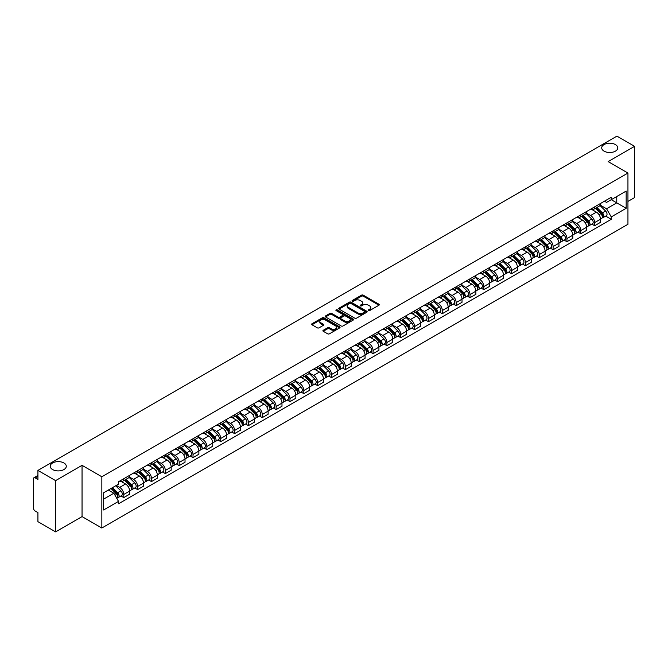 <?xml version="1.0" encoding="UTF-8"?>
<svg xmlns="http://www.w3.org/2000/svg" width="668" height="668" viewBox="0 0 668 668"><rect width="100%" height="100%" fill="white"/><g stroke="black" fill="none" stroke-linecap="round" stroke-linejoin="round"><path stroke-width="1" d="M368.469 310.562A0.86 0.501 0 0 0 369.688 310.562L378.948 305.218A1.236 0.71 0 0 0 379.307 304.717A1.236 0.71 0 0 0 378.948 304.216L363.267 295.156A1.236 0.71 0 0 0 361.522 295.156L352.261 300.5A0.86 0.501 0 0 0 353.481 301.21L354.683 300.516A3.941 2.28 0 0 1 360.261 300.516L361.563 301.268A3.941 2.28 0 0 1 362.716 302.88A3.941 2.28 0 0 1 361.563 304.491L360.369 305.184A0.86 0.501 0 0 0 361.588 305.886L362.782 305.192A3.941 2.28 0 0 1 368.36 305.192L369.671 305.952A3.941 2.28 0 0 1 370.824 307.556A3.941 2.28 0 0 1 369.671 309.167L368.469 309.86A0.86 0.501 0 0 0 368.469 310.562L368.469 309.86M63.936 462.982A8.033 4.643 0 0 0 55.185 461.98A8.033 4.643 0 0 0 50.225 466.264A8.033 4.643 0 0 0 52.58 469.546A8.033 4.643 0 0 0 61.331 470.548A8.033 4.643 0 0 0 66.291 466.264A8.033 4.643 0 0 0 63.936 462.982M615.42 144.589A8.033 4.643 0 0 0 606.669 143.578A8.033 4.643 0 0 0 601.709 147.87A8.033 4.643 0 0 0 604.064 151.143A8.033 4.643 0 0 0 612.815 152.154A8.033 4.643 0 0 0 617.775 147.87A8.033 4.643 0 0 0 615.42 144.589M323.27 330.276A1.236 0.71 0 0 0 322.903 330.777A1.236 0.71 0 0 0 323.27 331.278L327.671 333.825A1.236 0.71 0 0 0 329.407 333.825L339.695 327.888A1.236 0.71 0 0 0 340.054 327.378A1.236 0.71 0 0 0 339.695 326.877L324.005 317.826A1.236 0.71 0 0 0 322.268 317.826L311.981 323.763A1.236 0.71 0 0 0 311.622 324.264A1.236 0.71 0 0 0 311.981 324.765L317.3 327.838A1.236 0.71 0 0 0 319.037 327.838L323.437 325.291A1.236 0.71 0 0 0 323.805 324.79A1.236 0.71 0 0 0 323.437 324.289L320.807 322.769A3.298 1.904 0 0 1 319.838 321.417A3.298 1.904 0 0 1 321.876 319.663A3.298 1.904 0 0 1 325.466 320.072L335.795 326.034A3.298 1.904 0 0 1 336.755 327.378A3.298 1.904 0 0 1 334.726 329.14A3.298 1.904 0 0 1 331.128 328.731L329.407 327.738A1.236 0.71 0 0 0 327.671 327.738L323.27 330.276L323.27 331.278L327.671 328.756L327.671 327.738M101.845 476.768L82.047 465.337L55.594 480.618L37.926 470.414L616.931 136.13L634.6 146.325L608.147 161.606L627.945 173.037L101.845 476.768L101.845 528.029L627.945 224.289L627.945 173.037M354.766 318.177A1.236 0.71 0 0 0 356.512 318.177L366.79 312.24A1.236 0.71 0 0 0 367.158 311.739A1.236 0.71 0 0 0 366.79 311.23L351.109 302.178A1.236 0.71 0 0 0 349.364 302.178L339.085 308.115A1.236 0.71 0 0 0 338.718 308.616A1.236 0.71 0 0 0 339.085 309.117L354.766 318.177M336.421 310.754A0.86 0.501 0 0 1 337.298 310.87L353.23 320.072L342.96 326.001A1.236 0.71 0 0 1 341.214 326.001L325.533 316.941L325.533 315.939A1.236 0.71 0 0 0 325.174 316.44A1.236 0.71 0 0 0 325.533 316.941M325.533 315.939L329.934 313.392A1.236 0.71 0 0 1 331.679 313.392L338.033 317.066A1.236 0.71 0 0 0 339.778 317.066L342.701 315.379A1.236 0.71 0 0 0 343.06 314.879A1.236 0.71 0 0 0 342.701 314.377L336.079 310.553A0.86 0.501 0 0 1 337.298 309.852L353.247 319.053A1.236 0.71 0 0 1 353.606 319.554A1.236 0.71 0 0 1 353.247 320.064L353.247 319.053M55.594 480.618L55.594 531.87L37.926 521.675L37.926 512.598L35.179 511.012A2.513 1.453 -120 0 1 33.4 507.93L33.4 478.923A2.513 1.453 -120 0 1 33.918 477.77L37.926 475.457M627.945 201.427L634.6 197.586L634.6 146.325M55.594 531.87L82.047 516.598L101.845 528.029M37.926 470.414L37.926 479.49L35.179 477.896A2.513 1.453 -120 0 0 33.918 477.77M594.654 206.863A5.778 3.332 60 0 1 593.451 209.451L599.313 206.07A5.778 3.332 -120 0 0 600.507 203.481M586.337 213.084L590.57 215.522A5.778 3.332 60 0 1 594.654 222.594L600.507 219.213A5.778 3.332 -120 0 0 596.424 212.14L592.232 209.719M600.507 219.213L600.507 222.344L594.654 225.726L591.84 224.106M593.451 209.451A5.778 3.332 60 0 1 590.612 209.193M594.654 222.594L594.654 225.726M580.801 214.854A5.778 3.332 60 0 1 579.607 217.451L585.46 214.069A5.778 3.332 -120 0 0 586.663 211.472M577.995 232.097L580.801 233.716L586.663 230.335L586.663 227.212A5.778 3.332 -120 0 0 582.58 220.139L578.379 217.718M579.607 217.451A5.778 3.332 60 0 1 576.76 217.192M572.484 221.075L576.718 223.521A5.778 3.332 60 0 1 580.801 230.594L580.801 233.716M566.948 222.853A5.778 3.332 60 0 1 565.754 225.442L571.616 222.06A5.778 3.332 -120 0 0 572.81 219.471M564.143 240.096L566.948 241.716L572.81 238.334L572.81 235.203A5.778 3.332 -120 0 0 568.727 228.13L564.535 225.709M565.754 225.442A5.778 3.332 60 0 1 562.915 225.183M558.64 229.074L562.865 231.512A5.778 3.332 60 0 1 566.948 238.585L566.948 241.716M553.104 230.852A5.778 3.332 60 0 1 551.91 233.441L557.763 230.059A5.778 3.332 -120 0 0 558.957 227.462M550.29 248.087L553.104 249.715L558.966 246.325L558.966 243.202A5.778 3.332 -120 0 0 554.874 236.13L550.683 233.708M551.91 233.441A5.778 3.332 60 0 1 549.063 233.182M544.787 237.065L549.021 239.511A5.778 3.332 60 0 1 553.104 246.584L553.104 249.715M539.251 238.843A5.778 3.332 60 0 1 538.057 241.44L543.919 238.059A5.778 3.332 -120 0 0 545.113 235.462M536.446 256.086L539.251 257.706L545.113 254.324L545.113 251.201A5.778 3.332 -120 0 0 541.03 244.121L536.838 241.699M538.057 241.44A5.778 3.332 60 0 1 535.21 241.173M530.935 245.064L535.168 247.511A5.778 3.332 60 0 1 539.251 254.583L539.251 257.706M525.407 246.843A5.778 3.332 60 0 1 524.205 249.431L530.066 246.049A5.778 3.332 -120 0 0 531.26 243.461M522.593 264.077L525.407 265.705L531.26 262.324L531.26 259.192A5.778 3.332 -120 0 0 527.177 252.12L522.986 249.698M524.205 249.431A5.778 3.332 60 0 1 521.366 249.172M517.09 253.063L521.324 255.502A5.778 3.332 60 0 1 525.407 262.574L525.407 265.705M511.554 254.834A5.778 3.332 60 0 1 510.36 257.43L516.214 254.049A5.778 3.332 -120 0 0 517.416 251.452M508.749 272.076L511.554 273.696L517.416 270.315L517.416 267.192A5.778 3.332 -120 0 0 513.333 260.119L509.133 257.698M510.36 257.43A5.778 3.332 60 0 1 507.513 257.172M503.238 261.054L507.471 263.501A5.778 3.332 60 0 1 511.554 270.573L511.554 273.696M497.702 262.833A5.778 3.332 60 0 1 496.508 265.421L502.369 262.04A5.778 3.332 -120 0 0 503.563 259.451M494.896 280.076L497.702 281.696L503.563 278.314L503.563 275.183A5.778 3.332 -120 0 0 499.48 268.11L495.289 265.689M496.508 265.421A5.778 3.332 60 0 1 493.669 265.163M489.394 269.054L493.619 271.492A5.778 3.332 60 0 1 497.702 278.564L497.702 281.696M483.857 270.824A5.778 3.332 60 0 1 482.663 273.421L488.517 270.039A5.778 3.332 -120 0 0 489.719 267.442M481.043 288.067L483.857 289.687L489.719 286.305L489.719 283.182A5.778 3.332 -120 0 0 485.628 276.109L481.436 273.688M482.663 273.421A5.778 3.332 60 0 1 479.816 273.162M475.541 277.045L479.774 279.491A5.778 3.332 60 0 1 483.857 286.564L483.857 289.687M470.005 278.823A5.778 3.332 60 0 1 468.811 281.42L474.672 278.03A5.778 3.332 -120 0 0 475.866 275.441M467.199 296.066L470.005 297.686L475.866 294.304L475.866 291.173A5.778 3.332 -120 0 0 471.783 284.1L467.592 281.679M468.811 281.42A5.778 3.332 60 0 1 465.972 281.153M461.688 285.044L465.922 287.482A5.778 3.332 60 0 1 470.005 294.563L470.005 297.686M456.16 286.822A5.778 3.332 60 0 1 454.958 289.411L460.82 286.029A5.778 3.332 -120 0 0 462.014 283.441M453.347 304.057L456.16 305.685L462.014 302.295L462.014 299.172A5.778 3.332 -120 0 0 457.931 292.1L453.739 289.678M454.958 289.411A5.778 3.332 60 0 1 452.119 289.152M447.844 293.035L452.077 295.481A5.778 3.332 60 0 1 456.16 302.554L456.16 305.685M442.308 294.813A5.778 3.332 60 0 1 441.114 297.41L446.975 294.029A5.778 3.332 -120 0 0 448.17 291.432M439.502 312.056L442.308 313.676L448.17 310.294L448.17 307.171A5.778 3.332 -120 0 0 444.086 300.091L439.886 297.678M441.114 297.41A5.778 3.332 60 0 1 438.266 297.151M433.991 301.034L438.225 303.481A5.778 3.332 60 0 1 442.308 310.553L442.308 313.676M428.455 302.813A5.778 3.332 60 0 1 427.261 305.401L433.123 302.019A5.778 3.332 -120 0 0 434.317 299.431M425.65 320.055L428.455 321.675L434.317 318.294L434.317 315.162A5.778 3.332 -120 0 0 430.234 308.09L426.042 305.668M427.261 305.401A5.778 3.332 60 0 1 424.422 305.142M420.147 309.034L424.372 311.472A5.778 3.332 60 0 1 428.455 318.544L428.455 321.675M414.611 310.804A5.778 3.332 60 0 1 413.417 313.401L419.27 310.019A5.778 3.332 -120 0 0 420.473 307.422M411.797 328.046L414.611 329.666L420.473 326.285L420.473 323.162A5.778 3.332 -120 0 0 416.389 316.089L412.189 313.668M413.417 313.401A5.778 3.332 60 0 1 410.569 313.142M406.294 317.024L410.528 319.471A5.778 3.332 60 0 1 414.611 326.543L414.611 329.666M400.758 318.803A5.778 3.332 60 0 1 399.564 321.391L405.426 318.01A5.778 3.332 -120 0 0 406.62 315.421M397.953 336.046L400.758 337.666L406.62 334.284L406.62 331.153A5.778 3.332 -120 0 0 402.537 324.08L398.345 321.659M399.564 321.391A5.778 3.332 60 0 1 396.725 321.133M392.442 325.024L396.675 327.462A5.778 3.332 60 0 1 400.758 334.534L400.758 337.666M386.914 326.802A5.778 3.332 60 0 1 385.712 329.391L391.573 326.009A5.778 3.332 -120 0 0 392.767 323.412M384.1 344.037L386.914 345.657L392.767 342.275L392.767 339.152A5.778 3.332 -120 0 0 388.684 332.079L384.492 329.658M385.712 329.391A5.778 3.332 60 0 1 382.873 329.132M378.597 333.015L382.831 335.461A5.778 3.332 60 0 1 386.914 342.534L386.914 345.657M373.061 334.793A5.778 3.332 60 0 1 371.867 337.39L377.729 334A5.778 3.332 -120 0 0 378.923 331.411M370.256 352.036L373.061 353.656L378.923 350.274L378.923 347.143A5.778 3.332 -120 0 0 374.84 340.07L370.64 337.649M371.867 337.39A5.778 3.332 60 0 1 369.02 337.123M364.745 341.014L368.978 343.461A5.778 3.332 60 0 1 373.061 350.533L373.061 353.656M359.209 342.793A5.778 3.332 60 0 1 358.015 345.381L363.876 341.999A5.778 3.332 -120 0 0 365.07 339.411M356.403 360.027L359.209 361.655L365.07 358.273L365.07 355.142A5.778 3.332 -120 0 0 360.987 348.07L356.796 345.648M358.015 345.381A5.778 3.332 60 0 1 355.176 345.122M350.9 349.013L355.125 351.451A5.778 3.332 60 0 1 359.209 358.524L359.209 361.655M345.364 350.784A5.778 3.332 60 0 1 344.17 353.38L350.024 349.999A5.778 3.332 -120 0 0 351.226 347.402M342.55 368.026L345.364 369.646L351.226 366.264L351.226 363.141A5.778 3.332 -120 0 0 347.143 356.069L342.943 353.648M344.17 353.38A5.778 3.332 60 0 1 341.323 353.121M337.048 357.004L341.281 359.451A5.778 3.332 60 0 1 345.364 366.523L345.364 369.646M331.512 358.783A5.778 3.332 60 0 1 330.318 361.371L336.179 357.99A5.778 3.332 -120 0 0 337.373 355.401M328.706 376.026L331.512 377.645L337.373 374.264L337.373 371.132A5.778 3.332 -120 0 0 333.29 364.06L329.099 361.639M330.318 361.371A5.778 3.332 60 0 1 327.479 361.112M323.195 365.004L327.429 367.442A5.778 3.332 60 0 1 331.512 374.514L331.512 377.645M317.667 366.774A5.778 3.332 60 0 1 316.465 369.371L322.327 365.989A5.778 3.332 -120 0 0 323.521 363.392M314.853 384.016L317.667 385.636L323.521 382.255L323.521 379.132A5.778 3.332 -120 0 0 319.438 372.059L315.246 369.638M316.465 369.371A5.778 3.332 60 0 1 313.626 369.112M309.351 372.994L313.584 375.441A5.778 3.332 60 0 1 317.667 382.514L317.667 385.636M303.815 374.773A5.778 3.332 60 0 1 302.621 377.37L308.482 373.98A5.778 3.332 -120 0 0 309.676 371.391M301.009 392.016L303.815 393.636L309.676 390.254L309.676 387.123A5.778 3.332 -120 0 0 305.593 380.05L301.393 377.629M302.621 377.37A5.778 3.332 60 0 1 299.773 377.103M295.498 380.994L299.732 383.432A5.778 3.332 60 0 1 303.815 390.513L303.815 393.636M289.962 382.772A5.778 3.332 60 0 1 288.768 385.361L294.63 381.979A5.778 3.332 -120 0 0 295.824 379.382M287.156 400.007L289.97 401.635L295.824 398.245L295.824 395.122A5.778 3.332 -120 0 0 291.741 388.05L287.549 385.628M288.768 385.361A5.778 3.332 60 0 1 285.929 385.102M281.654 388.985L285.879 391.431A5.778 3.332 60 0 1 289.97 398.504L289.97 401.635M276.118 390.763A5.778 3.332 60 0 1 274.924 393.36L280.777 389.978A5.778 3.332 -120 0 0 281.979 387.382M273.304 408.006L276.118 409.626L281.979 406.244L281.979 403.121A5.778 3.332 -120 0 0 277.896 396.041L273.696 393.619M274.924 393.36A5.778 3.332 60 0 1 272.076 393.093M267.801 396.984L272.035 399.431A5.778 3.332 60 0 1 276.118 406.503L276.118 409.626M262.265 398.763A5.778 3.332 60 0 1 261.071 401.351L266.933 397.969A5.778 3.332 -120 0 0 268.127 395.381M259.46 415.997L262.265 417.625L268.127 414.243L268.127 411.112A5.778 3.332 -120 0 0 264.044 404.04L259.852 401.618M261.071 401.351A5.778 3.332 60 0 1 258.232 401.092M253.949 404.983L258.182 407.422A5.778 3.332 60 0 1 262.265 414.494L262.265 417.625M248.421 406.754A5.778 3.332 60 0 1 247.218 409.35L253.08 405.969A5.778 3.332 -120 0 0 254.274 403.372M245.607 423.996L248.421 425.616L254.274 422.234L254.274 419.112A5.778 3.332 -120 0 0 250.191 412.039L245.999 409.618M247.218 409.35A5.778 3.332 60 0 1 244.379 409.092M240.104 412.974L244.338 415.421A5.778 3.332 60 0 1 248.421 422.493L248.421 425.616M234.568 414.753A5.778 3.332 60 0 1 233.374 417.341L239.236 413.96A5.778 3.332 -120 0 0 240.43 411.371M231.763 431.996L234.568 433.615L240.43 430.234L240.43 427.102A5.778 3.332 -120 0 0 236.347 420.03L232.155 417.609M233.374 417.341A5.778 3.332 60 0 1 230.527 417.082M226.252 420.974L230.485 423.412A5.778 3.332 60 0 1 234.568 430.484L234.568 433.615M220.724 422.752A5.778 3.332 60 0 1 219.521 425.341L225.383 421.959A5.778 3.332 -120 0 0 226.577 419.362M217.91 439.987L220.724 441.606L226.577 438.225L226.577 435.102A5.778 3.332 -120 0 0 222.494 428.029L218.302 425.608M219.521 425.341A5.778 3.332 60 0 1 216.683 425.082M212.407 428.965L216.632 431.411A5.778 3.332 60 0 1 220.724 438.484L220.724 441.606M206.871 430.743A5.778 3.332 60 0 1 205.677 433.34L211.531 429.95A5.778 3.332 -120 0 0 212.733 427.361M204.066 447.986L206.871 449.606L212.733 446.224L212.733 443.093A5.778 3.332 -120 0 0 208.65 436.02L204.45 433.599M205.677 433.34A5.778 3.332 60 0 1 202.83 433.073M198.555 436.964L202.788 439.402A5.778 3.332 60 0 1 206.871 446.483L206.871 449.606M193.019 438.742A5.778 3.332 60 0 1 191.825 441.331L197.686 437.949A5.778 3.332 -120 0 0 198.88 435.361M190.213 455.977L193.019 457.605L198.88 454.215L198.88 451.092A5.778 3.332 -120 0 0 194.797 444.02L190.605 441.598M191.825 441.331A5.778 3.332 60 0 1 188.986 441.072M184.702 444.955L188.935 447.401A5.778 3.332 60 0 1 193.019 454.474L193.019 457.605M179.174 446.733A5.778 3.332 60 0 1 177.98 449.33L183.834 445.948A5.778 3.332 -120 0 0 185.028 443.352M176.36 463.976L179.174 465.596L185.028 462.214L185.028 459.091A5.778 3.332 -120 0 0 180.944 452.019L176.753 449.597M177.98 449.33A5.778 3.332 60 0 1 175.133 449.071M170.858 452.954L175.091 455.401A5.778 3.332 60 0 1 179.174 462.473L179.174 465.596M165.322 454.733A5.778 3.332 60 0 1 164.128 457.321L169.989 453.939A5.778 3.332 -120 0 0 171.183 451.351M162.516 471.975L165.322 473.595L171.183 470.214L171.183 467.082A5.778 3.332 -120 0 0 167.1 460.01L162.908 457.588M164.128 457.321A5.778 3.332 60 0 1 161.28 457.062M157.005 460.953L161.238 463.392A5.778 3.332 60 0 1 165.322 470.464L165.322 473.595M151.477 462.724A5.778 3.332 60 0 1 150.275 465.32L156.137 461.939A5.778 3.332 -120 0 0 157.331 459.342M148.663 479.966L151.477 481.586L157.331 478.204L157.331 475.082A5.778 3.332 -120 0 0 153.248 468.009L149.056 465.588M150.275 465.32A5.778 3.332 60 0 1 147.436 465.062M143.161 468.944L147.394 471.391A5.778 3.332 60 0 1 151.477 478.463L151.477 481.586M137.625 470.723A5.778 3.332 60 0 1 136.431 473.311L142.284 469.93A5.778 3.332 -120 0 0 143.486 467.341M134.819 487.966L137.625 489.586L143.486 486.204L143.486 483.073A5.778 3.332 -120 0 0 139.403 476L135.203 473.579M136.431 473.311A5.778 3.332 60 0 1 133.583 473.053M129.308 476.944L133.542 479.382A5.778 3.332 60 0 1 137.625 486.454L137.625 489.586M123.772 478.722A5.778 3.332 60 0 1 122.578 481.311L128.44 477.929A5.778 3.332 -120 0 0 129.634 475.332M120.966 495.957L123.772 497.585L129.634 494.195L129.634 491.072A5.778 3.332 -120 0 0 125.551 483.999L121.359 481.578M122.578 481.311A5.778 3.332 60 0 1 119.739 481.052M116.316 485.436L119.689 487.381A5.778 3.332 60 0 1 123.772 494.454L123.772 497.585M604.457 201.202L606.544 202.404L626.166 191.073L616.756 196.509L616.756 202.863L606.544 208.758L600.181 205.084M103.623 499.121L113.836 493.226L118.537 501.376L103.623 509.985L103.623 492.759L118.537 484.15L118.537 481.745L611.253 197.277L611.253 199.682L626.166 208.299L611.253 216.908L606.544 208.758M626.166 191.073L626.166 208.299M118.537 501.376L118.537 503.781L611.253 219.313L611.253 216.908M82.047 465.337L82.047 516.598M113.836 493.226L108.325 490.045M605.692 216.106L611.253 219.313M368.811 310.687L369.671 310.194A3.941 2.28 0 0 0 370.824 308.583L370.824 307.556M362.716 302.88L362.716 303.907A3.941 2.28 0 0 1 361.563 305.518L360.712 306.011M378.931 305.226L363.267 296.183A1.236 0.71 0 0 0 361.522 296.183L352.604 301.326M366.79 311.23L366.79 312.24L351.109 303.205A1.236 0.71 0 0 0 349.364 303.205L339.102 309.125L339.085 308.115M364.611 312.09A0.86 0.501 0 0 0 364.611 311.38L350.85 303.431A0.86 0.501 0 0 0 349.623 303.431L348.362 304.165A3.941 2.28 0 0 0 347.21 305.777A3.941 2.28 0 0 0 348.362 307.38L357.772 312.816A3.941 2.28 0 0 0 363.35 312.816L364.611 312.09L364.611 313.108A0.86 0.501 0 0 0 364.87 312.758L364.87 311.739M347.21 305.777L347.21 306.796A3.941 2.28 0 0 0 348.362 308.407L348.362 307.38M364.611 313.108L363.35 313.843A3.941 2.28 0 0 1 357.772 313.843L348.362 308.407M325.55 316.949L329.934 314.419L329.934 313.392M343.06 314.879L343.06 315.906A1.236 0.71 0 0 1 342.701 316.407L339.778 318.093A1.236 0.71 0 0 1 338.033 318.093L331.679 314.419A1.236 0.71 0 0 0 329.934 314.419M344.638 320.882A3.298 1.904 0 0 0 348.228 321.291A3.298 1.904 0 0 0 350.266 319.529A3.298 1.904 0 0 0 349.297 318.185L345.665 316.089A1.236 0.71 0 0 0 343.92 316.089L340.997 317.776A1.236 0.71 0 0 0 340.638 318.277A1.236 0.71 0 0 0 340.997 318.778L344.638 320.882L344.638 321.901A3.298 1.904 0 0 0 348.228 322.318A3.298 1.904 0 0 0 350.266 320.556L350.266 319.529M340.638 318.277L340.638 319.304A1.236 0.71 0 0 0 340.997 319.805L340.997 318.778M344.638 321.901L340.997 319.805M336.755 327.378L336.755 328.406A3.298 1.904 0 0 1 334.726 330.167A3.298 1.904 0 0 1 331.128 329.75L329.407 328.756A1.236 0.71 0 0 0 327.671 328.756M319.838 321.417L319.838 322.444A3.298 1.904 0 0 0 320.807 323.788L320.807 322.769M323.421 325.299L320.807 323.788M339.695 326.877L339.695 327.888L324.005 318.845A1.236 0.71 0 0 0 322.268 318.845L311.998 324.773L311.981 323.763M595.397 208.332L600.849 213.718A3.14 1.812 60 0 1 601.676 218.419L600.507 219.096M596.482 209.41L598.795 210.746M595.998 207.982L601.977 213.877A1.503 0.868 60 0 1 602.369 216.14A1.503 0.868 60 0 1 602.235 216.19M596.908 207.464L602.361 212.841A3.14 1.812 60 0 1 603.187 217.551A3.14 1.812 60 0 1 602.244 217.651M599.956 205.477L605.559 210.996A3.14 1.812 60 0 1 606.385 215.706L603.187 217.551M581.544 216.332L587.005 221.709A3.14 1.812 60 0 1 587.832 226.419L586.663 227.095M582.638 217.401L584.951 218.737M582.154 215.981L588.124 221.876A1.503 0.868 60 0 1 588.525 224.131A1.503 0.868 60 0 1 588.383 224.189M583.055 215.455L588.508 220.841A3.14 1.812 60 0 1 589.343 225.542A3.14 1.812 60 0 1 588.391 225.65M586.112 213.468L591.706 218.995A3.14 1.812 60 0 1 592.533 223.705L589.343 225.542M567.7 224.323L573.152 229.709A3.14 1.812 60 0 1 573.979 234.41L572.81 235.086M568.785 225.4L571.098 226.736M568.301 223.972L574.28 229.867A1.503 0.868 60 0 1 574.672 232.13A1.503 0.868 60 0 1 574.538 232.18M569.203 223.454L574.664 228.84A3.14 1.812 60 0 1 575.49 233.541A3.14 1.812 60 0 1 574.538 233.641M572.259 221.467L577.862 226.995A3.14 1.812 60 0 1 578.688 231.696L575.49 233.541M553.847 232.322L559.3 237.699A3.14 1.812 60 0 1 560.135 242.409L558.957 243.085M554.933 233.391L557.246 234.727M554.457 231.971L560.427 237.866A1.503 0.868 60 0 1 560.828 240.121A1.503 0.868 60 0 1 560.686 240.179M555.359 231.445L560.811 236.831A3.14 1.812 60 0 1 561.638 241.54A3.14 1.812 60 0 1 560.694 241.641M558.406 229.466L564.009 234.986A3.14 1.812 60 0 1 564.836 239.695L561.638 241.54M539.995 240.313L545.455 245.699A3.14 1.812 60 0 1 546.282 250.408L545.113 251.084M541.088 241.39L543.401 242.726M540.604 239.971L546.574 245.857A1.503 0.868 60 0 1 546.975 248.12A1.503 0.868 60 0 1 546.841 248.17M541.506 239.445L546.967 244.83A3.14 1.812 60 0 1 547.793 249.531A3.14 1.812 60 0 1 546.841 249.632M544.562 237.457L550.156 242.985A3.14 1.812 60 0 1 550.991 247.686L547.793 249.531M526.15 248.312L531.603 253.698A3.14 1.812 60 0 1 532.429 258.399L531.26 259.075M527.236 249.389L529.549 250.717M526.751 247.962L532.73 253.857A1.503 0.868 60 0 1 533.122 256.12A1.503 0.868 60 0 1 532.989 256.17M527.662 247.444L533.114 252.821A3.14 1.812 60 0 1 533.941 257.531A3.14 1.812 60 0 1 532.997 257.631M530.709 245.457L536.312 250.976A3.14 1.812 60 0 1 537.139 255.685L533.941 257.531M512.298 256.312L517.758 261.689A3.14 1.812 60 0 1 518.585 266.398L517.416 267.075M513.391 257.38L515.704 258.716M512.907 255.961L518.877 261.856A1.503 0.868 60 0 1 519.278 264.111A1.503 0.868 60 0 1 519.136 264.169M513.809 255.435L519.261 260.821A3.14 1.812 60 0 1 520.096 265.522A3.14 1.812 60 0 1 519.145 265.622M516.865 253.448L522.46 258.975A3.14 1.812 60 0 1 523.286 263.676L520.096 265.522M498.453 264.303L503.906 269.688A3.14 1.812 60 0 1 504.732 274.389L503.563 275.066M499.539 265.38L501.852 266.716M499.054 263.952L505.033 269.847A1.503 0.868 60 0 1 505.425 272.11A1.503 0.868 60 0 1 505.292 272.16M499.956 263.434L505.417 268.812A3.14 1.812 60 0 1 506.244 273.521A3.14 1.812 60 0 1 505.292 273.621M503.012 261.447L508.615 266.966A3.14 1.812 60 0 1 509.442 271.676L506.244 273.521M484.601 272.302L490.053 277.679A3.14 1.812 60 0 1 490.888 282.389L489.711 283.065M485.686 273.371L487.999 274.707M485.21 271.951L491.18 277.846A1.503 0.868 60 0 1 491.581 280.101A1.503 0.868 60 0 1 491.439 280.159M486.112 271.425L491.565 276.811A3.14 1.812 60 0 1 492.391 281.52A3.14 1.812 60 0 1 491.448 281.62M489.16 269.446L494.763 274.966A3.14 1.812 60 0 1 495.589 279.675L492.391 281.52M470.756 280.293L476.209 285.679A3.14 1.812 60 0 1 477.035 290.38L475.866 291.056M471.842 281.37L474.155 282.706M471.357 279.942L477.328 285.837A1.503 0.868 60 0 1 477.729 288.1A1.503 0.868 60 0 1 477.595 288.15M472.259 279.424L477.72 284.81A3.14 1.812 60 0 1 478.547 289.511A3.14 1.812 60 0 1 477.595 289.611M475.315 277.437L480.91 282.965A3.14 1.812 60 0 1 481.745 287.666L478.547 289.511M456.904 288.292L462.356 293.678A3.14 1.812 60 0 1 463.183 298.379L462.014 299.055M457.989 289.361L460.302 290.697M457.505 287.941L463.483 293.836A1.503 0.868 60 0 1 463.876 296.091A1.503 0.868 60 0 1 463.742 296.149M458.415 287.424L463.868 292.801A3.14 1.812 60 0 1 464.694 297.51A3.14 1.812 60 0 1 463.751 297.611M461.463 285.436L467.066 290.956A3.14 1.812 60 0 1 467.892 295.665L464.694 297.51M443.051 296.283L448.512 301.669A3.14 1.812 60 0 1 449.339 306.378L448.17 307.055M444.145 297.36L446.458 298.696M443.661 295.941L449.631 301.836A1.503 0.868 60 0 1 450.032 304.09A1.503 0.868 60 0 1 449.89 304.149M444.562 295.415L450.015 300.8A3.14 1.812 60 0 1 450.85 305.501A3.14 1.812 60 0 1 449.898 305.602M447.618 293.427L453.213 298.955A3.14 1.812 60 0 1 454.04 303.656L450.85 305.501M429.207 304.282L434.659 309.668A3.14 1.812 60 0 1 435.486 314.369L434.317 315.046M430.292 305.359L432.605 306.695M429.808 303.932L435.786 309.827A1.503 0.868 60 0 1 436.179 312.09A1.503 0.868 60 0 1 436.045 312.14M430.71 303.414L436.171 308.791A3.14 1.812 60 0 1 436.997 313.501A3.14 1.812 60 0 1 436.045 313.601M433.766 301.427L439.369 306.946A3.14 1.812 60 0 1 440.195 311.655L436.997 313.501M415.354 312.282L420.815 317.659A3.14 1.812 60 0 1 421.642 322.368L420.464 323.045M416.44 313.35L418.752 314.686M415.964 311.931L421.934 317.826A1.503 0.868 60 0 1 422.335 320.081A1.503 0.868 60 0 1 422.193 320.139M416.865 311.405L422.318 316.791A3.14 1.812 60 0 1 423.145 321.492A3.14 1.812 60 0 1 422.201 321.6M419.921 309.418L425.516 314.945A3.14 1.812 60 0 1 426.343 319.646L423.145 321.492M401.51 320.273L406.962 325.658A3.14 1.812 60 0 1 407.789 330.359L406.62 331.036M402.595 321.35L404.908 322.686M402.111 319.922L408.09 325.817A1.503 0.868 60 0 1 408.482 328.08A1.503 0.868 60 0 1 408.348 328.13M403.013 319.404L408.474 324.782A3.14 1.812 60 0 1 409.3 329.491A3.14 1.812 60 0 1 408.348 329.591M406.069 317.417L411.663 322.936A3.14 1.812 60 0 1 412.498 327.646L409.3 329.491M387.657 328.272L393.11 333.649A3.14 1.812 60 0 1 393.936 338.359L392.767 339.035M388.743 329.341L391.056 330.677M388.258 327.921L394.237 333.816A1.503 0.868 60 0 1 394.638 336.071A1.503 0.868 60 0 1 394.496 336.129M389.168 327.395L394.621 332.781A3.14 1.812 60 0 1 395.448 337.49A3.14 1.812 60 0 1 394.504 337.591M392.216 325.416L397.819 330.936A3.14 1.812 60 0 1 398.646 335.645L395.448 337.49M373.804 336.263L379.265 341.649A3.14 1.812 60 0 1 380.092 346.358L378.923 347.034M374.898 337.34L377.211 338.676M374.414 335.921L380.384 341.807A1.503 0.868 60 0 1 380.785 344.07A1.503 0.868 60 0 1 380.643 344.12M375.316 335.394L380.768 340.78A3.14 1.812 60 0 1 381.603 345.481A3.14 1.812 60 0 1 380.651 345.581M378.372 333.407L383.966 338.935A3.14 1.812 60 0 1 384.793 343.636L381.603 345.481M359.96 344.262L365.413 349.648A3.14 1.812 60 0 1 366.239 354.349L365.07 355.025M361.046 345.339L363.359 346.667M360.561 343.911L366.54 349.807A1.503 0.868 60 0 1 366.932 352.069A1.503 0.868 60 0 1 366.799 352.119M361.463 343.394L366.924 348.771A3.14 1.812 60 0 1 367.751 353.481A3.14 1.812 60 0 1 366.807 353.581M364.519 341.406L370.122 346.926A3.14 1.812 60 0 1 370.949 351.635L367.751 353.481M346.107 352.261L351.568 357.639A3.14 1.812 60 0 1 352.395 362.348L351.218 363.025M347.193 353.33L349.506 354.666M346.717 351.911L352.687 357.806A1.503 0.868 60 0 1 353.088 360.06A1.503 0.868 60 0 1 352.946 360.119M347.619 351.385L353.071 356.77A3.14 1.812 60 0 1 353.898 361.471A3.14 1.812 60 0 1 352.954 361.572M350.675 349.397L356.269 354.925A3.14 1.812 60 0 1 357.096 359.626L353.898 361.471M332.263 360.252L337.716 365.638A3.14 1.812 60 0 1 338.542 370.339L337.373 371.016M333.349 361.33L335.662 362.666M332.864 359.902L338.843 365.797A1.503 0.868 60 0 1 339.235 368.06A1.503 0.868 60 0 1 339.102 368.11M333.766 359.384L339.227 364.761A3.14 1.812 60 0 1 340.054 369.471A3.14 1.812 60 0 1 339.102 369.571M336.822 357.397L342.417 362.916A3.14 1.812 60 0 1 343.252 367.625L340.054 369.471M318.411 368.252L323.863 373.629A3.14 1.812 60 0 1 324.698 378.339L323.521 379.015M319.496 369.32L321.809 370.656M319.012 367.901L324.99 373.796A1.503 0.868 60 0 1 325.391 376.051A1.503 0.868 60 0 1 325.249 376.109M319.922 367.375L325.374 372.761A3.14 1.812 60 0 1 326.201 377.47A3.14 1.812 60 0 1 325.258 377.57M322.97 365.388L328.572 370.915A3.14 1.812 60 0 1 329.399 375.625L326.201 377.47M304.558 376.243L310.019 381.628A3.14 1.812 60 0 1 310.845 386.329L309.676 387.006M305.652 377.32L307.965 378.656M305.167 375.892L311.138 381.787A1.503 0.868 60 0 1 311.538 384.05A1.503 0.868 60 0 1 311.397 384.1M306.069 375.374L311.53 380.76A3.14 1.812 60 0 1 312.357 385.461A3.14 1.812 60 0 1 311.405 385.561M309.125 373.387L314.72 378.915A3.14 1.812 60 0 1 315.546 383.616L312.357 385.461M290.714 384.242L296.166 389.619A3.14 1.812 60 0 1 296.993 394.329L295.824 395.005M291.799 385.311L294.112 386.647M291.315 383.891L297.293 389.786A1.503 0.868 60 0 1 297.686 392.041A1.503 0.868 60 0 1 297.552 392.099M292.225 383.374L297.678 388.751A3.14 1.812 60 0 1 298.504 393.46A3.14 1.812 60 0 1 297.561 393.561M295.273 381.386L300.876 386.906A3.14 1.812 60 0 1 301.702 391.615L298.504 393.46M276.861 392.233L282.322 397.619A3.14 1.812 60 0 1 283.149 402.328L281.971 403.004M277.946 393.31L280.259 394.646M277.471 391.891L283.441 397.777A1.503 0.868 60 0 1 283.842 400.04A1.503 0.868 60 0 1 283.7 400.099M278.372 391.364L283.825 396.75A3.14 1.812 60 0 1 284.651 401.451A3.14 1.812 60 0 1 283.708 401.551M281.428 389.377L287.023 394.905A3.14 1.812 60 0 1 287.85 399.606L284.651 401.451M263.017 400.232L268.469 405.618A3.14 1.812 60 0 1 269.296 410.319L268.127 410.995M264.102 401.309L266.415 402.637M263.618 399.881L269.596 405.777A1.503 0.868 60 0 1 269.989 408.039A1.503 0.868 60 0 1 269.855 408.09M264.52 399.364L269.981 404.741A3.14 1.812 60 0 1 270.807 409.451A3.14 1.812 60 0 1 269.855 409.551M267.576 397.376L273.17 402.896A3.14 1.812 60 0 1 274.005 407.605L270.807 409.451M249.164 408.231L254.617 413.609A3.14 1.812 60 0 1 255.452 418.318L254.274 418.995M250.249 409.3L252.562 410.636M249.765 407.881L255.744 413.776A1.503 0.868 60 0 1 256.145 416.03A1.503 0.868 60 0 1 256.003 416.089M250.675 407.355L256.128 412.74A3.14 1.812 60 0 1 256.955 417.442A3.14 1.812 60 0 1 256.011 417.55M253.723 405.367L259.326 410.895A3.14 1.812 60 0 1 260.153 415.596L256.955 417.442M235.311 416.222L240.772 421.608A3.14 1.812 60 0 1 241.599 426.309L240.43 426.986M236.405 417.3L238.718 418.636M235.921 415.872L241.891 421.767A1.503 0.868 60 0 1 242.292 424.03A1.503 0.868 60 0 1 242.158 424.08M236.823 415.354L242.284 420.731A3.14 1.812 60 0 1 243.11 425.441A3.14 1.812 60 0 1 242.158 425.541M239.879 413.367L245.473 418.886A3.14 1.812 60 0 1 246.3 423.596L243.11 425.441M221.467 424.222L226.92 429.599A3.14 1.812 60 0 1 227.746 434.309L226.577 434.985M222.553 425.291L224.865 426.627M222.068 423.871L228.047 429.766A1.503 0.868 60 0 1 228.439 432.021A1.503 0.868 60 0 1 228.306 432.079M222.978 423.345L228.431 428.731A3.14 1.812 60 0 1 229.258 433.44A3.14 1.812 60 0 1 228.314 433.54M226.026 421.366L231.629 426.885A3.14 1.812 60 0 1 232.456 431.595L229.258 433.44M207.614 432.213L213.075 437.598A3.14 1.812 60 0 1 213.902 442.308L212.733 442.984M208.708 433.29L211.021 434.626M208.224 431.87L214.194 437.757A1.503 0.868 60 0 1 214.595 440.02A1.503 0.868 60 0 1 214.453 440.07M209.126 431.344L214.578 436.73A3.14 1.812 60 0 1 215.413 441.431A3.14 1.812 60 0 1 214.461 441.531M212.182 429.357L217.776 434.885A3.14 1.812 60 0 1 218.603 439.586L215.413 441.431M193.77 440.212L199.223 445.598A3.14 1.812 60 0 1 200.049 450.299L198.88 450.975M194.856 441.281L197.169 442.617M194.371 439.861L200.35 445.756A1.503 0.868 60 0 1 200.742 448.011A1.503 0.868 60 0 1 200.609 448.069M195.273 439.344L200.734 444.721A3.14 1.812 60 0 1 201.561 449.43A3.14 1.812 60 0 1 200.609 449.531M198.329 437.356L203.932 442.876A3.14 1.812 60 0 1 204.759 447.585L201.561 449.43M179.917 448.211L185.37 453.589A3.14 1.812 60 0 1 186.205 458.298L185.028 458.974M181.003 449.28L183.316 450.616M180.527 447.861L186.497 453.756A1.503 0.868 60 0 1 186.898 456.01A1.503 0.868 60 0 1 186.756 456.069M181.429 447.335L186.881 452.72A3.14 1.812 60 0 1 187.708 457.421A3.14 1.812 60 0 1 186.764 457.522M184.477 445.347L190.079 450.875A3.14 1.812 60 0 1 190.906 455.576L187.708 457.421M166.065 456.202L171.526 461.588A3.14 1.812 60 0 1 172.352 466.289L171.183 466.965M167.159 457.279L169.472 458.615M166.674 455.852L172.645 461.747A1.503 0.868 60 0 1 173.045 464.01A1.503 0.868 60 0 1 172.912 464.06M167.576 455.334L173.037 460.711A3.14 1.812 60 0 1 173.864 465.421A3.14 1.812 60 0 1 172.912 465.521M170.632 453.347L176.227 458.866A3.14 1.812 60 0 1 177.053 463.575L173.864 465.421M152.221 464.202L157.673 469.579A3.14 1.812 60 0 1 158.5 474.288L157.331 474.965M153.306 465.27L155.619 466.606M152.822 463.851L158.8 469.746A1.503 0.868 60 0 1 159.193 472A1.503 0.868 60 0 1 159.059 472.059M153.732 463.325L159.184 468.711A3.14 1.812 60 0 1 160.011 473.412A3.14 1.812 60 0 1 159.067 473.52M156.78 461.337L162.382 466.865A3.14 1.812 60 0 1 163.209 471.575L160.011 473.412M138.368 472.192L143.829 477.578A3.14 1.812 60 0 1 144.655 482.279L143.486 482.956M139.462 473.27L141.775 474.606M138.977 471.842L144.948 477.737A1.503 0.868 60 0 1 145.348 480A1.503 0.868 60 0 1 145.207 480.05M139.879 471.324L145.332 476.71A3.14 1.812 60 0 1 146.167 481.411A3.14 1.812 60 0 1 145.215 481.511M142.935 469.337L148.53 474.865A3.14 1.812 60 0 1 149.356 479.566L146.167 481.411M124.524 480.192L129.976 485.569A3.14 1.812 60 0 1 130.803 490.279L129.634 490.955M125.609 481.261L127.922 482.597M125.125 479.841L131.103 485.736A1.503 0.868 60 0 1 131.496 487.991A1.503 0.868 60 0 1 131.362 488.049M126.027 479.315L131.487 484.701A3.14 1.812 60 0 1 132.314 489.41A3.14 1.812 60 0 1 131.362 489.51M129.083 477.336L134.685 482.855A3.14 1.812 60 0 1 135.512 487.565L132.314 489.41M110.997 488.508L116.123 493.568A3.14 1.812 60 0 1 116.958 498.278L116.8 498.361M111.756 489.26L114.069 490.596M111.598 488.158L117.251 493.727A1.503 0.868 60 0 1 117.651 495.99A1.503 0.868 60 0 1 117.51 496.04M112.508 487.632L117.635 492.7A3.14 1.812 60 0 1 118.461 497.401A3.14 1.812 60 0 1 117.518 497.501M115.698 485.786L120.833 490.855A3.14 1.812 60 0 1 121.659 495.556L118.461 497.401M137.625 486.454L143.486 483.073M151.477 478.463L157.331 475.082M165.322 470.464L171.183 467.082M179.174 462.473L185.028 459.091M193.019 454.474L198.88 451.092M206.871 446.483L212.733 443.093M220.724 438.484L226.577 435.102M234.568 430.484L240.43 427.102M248.421 422.493L254.274 419.112M262.265 414.494L268.127 411.112M276.118 406.503L281.979 403.121M289.97 398.504L295.824 395.122M303.815 390.513L309.676 387.123M317.667 382.514L323.521 379.132M331.512 374.514L337.373 371.132M345.364 366.523L351.226 363.141M359.209 358.524L365.07 355.142M373.061 350.533L378.923 347.143M386.914 342.534L392.767 339.152M400.758 334.534L406.62 331.153M414.611 326.543L420.473 323.162M428.455 318.544L434.317 315.162M442.308 310.553L448.17 307.171M456.16 302.554L462.014 299.172M470.005 294.563L475.866 291.173M483.857 286.564L489.719 283.182M497.702 278.564L503.563 275.183M511.554 270.573L517.416 267.192M525.407 262.574L531.26 259.192M539.251 254.583L545.113 251.201M553.104 246.584L558.966 243.202M566.948 238.585L572.81 235.203M580.801 230.594L586.663 227.212M123.772 494.454L129.634 491.072M119.689 487.381L125.551 483.999M133.542 479.382L139.403 476M147.394 471.391L153.248 468.009M161.238 463.392L167.1 460.01M175.091 455.401L180.944 452.019M188.935 447.401L194.797 444.02M202.788 439.402L208.65 436.02M216.632 431.411L222.494 428.029M230.485 423.412L236.347 420.03M244.338 415.421L250.191 412.039M258.182 407.422L264.044 404.04M272.035 399.431L277.896 396.041M285.879 391.431L291.741 388.05M299.732 383.432L305.593 380.05M313.584 375.441L319.438 372.059M327.429 367.442L333.29 364.06M341.281 359.451L347.143 356.069M355.125 351.451L360.987 348.07M368.978 343.461L374.84 340.07M382.831 335.461L388.684 332.079M396.675 327.462L402.537 324.08M410.528 319.471L416.389 316.089M424.372 311.472L430.234 308.09M438.225 303.481L444.086 300.091M452.077 295.481L457.931 292.1M465.922 287.482L471.783 284.1M479.774 279.491L485.628 276.109M493.619 271.492L499.48 268.11M507.471 263.501L513.333 260.119M521.324 255.502L527.177 252.12M535.168 247.511L541.03 244.121M549.021 239.511L554.874 236.13M562.865 231.512L568.727 228.13M576.718 223.521L582.58 220.139M590.57 215.522L596.424 212.14M37.926 476.309L35.179 477.896M369.671 310.194L369.671 309.167M360.369 305.886L360.369 305.184M361.563 305.518L361.563 304.491M352.261 301.21L352.261 300.5M361.522 296.183L361.522 295.156M363.267 296.183L363.267 295.156M378.948 305.218L378.948 304.216M349.364 303.205L349.364 302.178M351.109 303.205L351.109 302.178M357.772 313.843L357.772 312.816M363.35 313.843L363.35 312.816M331.679 314.419L331.679 313.392M338.033 318.093L338.033 317.066M339.778 318.093L339.778 317.066M342.701 316.407L342.701 315.379M337.298 310.87L337.298 309.852M329.407 328.756L329.407 327.738M331.128 329.75L331.128 328.731M323.437 325.291L323.437 324.289M322.268 318.845L322.268 317.826M324.005 318.845L324.005 317.826M600.849 213.718L599.046 214.754M602.686 215.447L602.119 215.772M605.559 210.996L602.361 212.841M587.005 221.709L585.201 222.753M588.834 223.446L588.266 223.772M591.706 218.995L588.508 220.841M573.152 229.709L571.349 230.752M574.989 231.437L574.422 231.763M577.862 226.995L574.664 228.84M559.3 237.699L557.504 238.743M561.137 239.436L560.569 239.762M564.009 234.986L560.811 236.831M545.455 245.699L543.652 246.742M547.284 247.427L546.725 247.753M550.156 242.985L546.967 244.83M531.603 253.698L529.799 254.733M533.44 255.426L532.872 255.752M536.312 250.976L533.114 252.821M517.758 261.689L515.955 262.733M519.587 263.426L519.019 263.751M522.46 258.975L519.261 260.821M503.906 269.688L502.102 270.724M505.743 271.417L505.175 271.742M508.615 266.966L505.417 268.812M490.053 277.679L488.258 278.723M491.89 279.416L491.322 279.742M494.763 274.966L491.565 276.811M476.209 285.679L474.405 286.722M478.037 287.407L477.478 287.733M480.91 282.965L477.72 284.81M462.356 293.678L460.553 294.713M464.193 295.406L463.625 295.732M467.066 290.956L463.868 292.801M448.512 301.669L446.708 302.713M450.341 303.397L449.781 303.731M453.213 298.955L450.015 300.8M434.659 309.668L432.856 310.704M436.496 311.397L435.928 311.722M439.369 306.946L436.171 308.791M420.815 317.659L419.011 318.703M422.644 319.396L422.076 319.721M425.516 314.945L422.318 316.791M406.962 325.658L405.159 326.694M408.791 327.387L408.231 327.712M411.663 322.936L408.474 324.782M393.11 333.649L391.306 334.693M394.947 335.386L394.379 335.712M397.819 330.936L394.621 332.781M379.265 341.649L377.462 342.692M381.094 343.377L380.535 343.703M383.966 338.935L380.768 340.78M365.413 349.648L363.609 350.683M367.25 351.376L366.682 351.702M370.122 346.926L366.924 348.771M351.568 357.639L349.765 358.683M353.397 359.367L352.829 359.701M356.269 354.925L353.071 356.77M337.716 365.638L335.912 366.674M339.553 367.367L338.985 367.692M342.417 362.916L339.227 364.761M323.863 373.629L322.059 374.673M325.7 375.366L325.132 375.692M328.572 370.915L325.374 372.761M310.019 381.628L308.215 382.672M311.847 383.357L311.288 383.683M314.72 378.915L311.53 380.76M296.166 389.619L294.363 390.663M298.003 391.356L297.435 391.682M300.876 386.906L297.678 388.751M282.322 397.619L280.518 398.662M284.151 399.347L283.583 399.681M287.023 394.905L283.825 396.75M268.469 405.618L266.666 406.653M270.306 407.346L269.738 407.672M273.17 402.896L269.981 404.741M254.617 413.609L252.813 414.653M256.454 415.346L255.886 415.671M259.326 410.895L256.128 412.74M240.772 421.608L238.969 422.644M242.601 423.337L242.041 423.662M245.473 418.886L242.284 420.731M226.92 429.599L225.116 430.643M228.757 431.336L228.189 431.662M231.629 426.885L228.431 428.731M213.075 437.598L211.272 438.642M214.904 439.327L214.336 439.653M217.776 434.885L214.578 436.73M199.223 445.598L197.419 446.633M201.06 447.326L200.492 447.652M203.932 442.876L200.734 444.721M185.37 453.589L183.575 454.632M187.207 455.317L186.639 455.651M190.079 450.875L186.881 452.72M171.526 461.588L169.722 462.623M173.354 463.316L172.795 463.642M176.227 458.866L173.037 460.711M157.673 469.579L155.869 470.623M159.51 471.316L158.942 471.641M162.382 466.865L159.184 468.711M143.829 477.578L142.025 478.622M145.657 479.307L145.09 479.632M148.53 474.865L145.332 476.71M129.976 485.569L128.172 486.613M131.813 487.306L131.245 487.632M134.685 482.855L131.487 484.701M116.123 493.568L114.554 494.479M117.96 495.297L117.393 495.623M120.833 490.855L117.635 492.7"/></g></svg>
